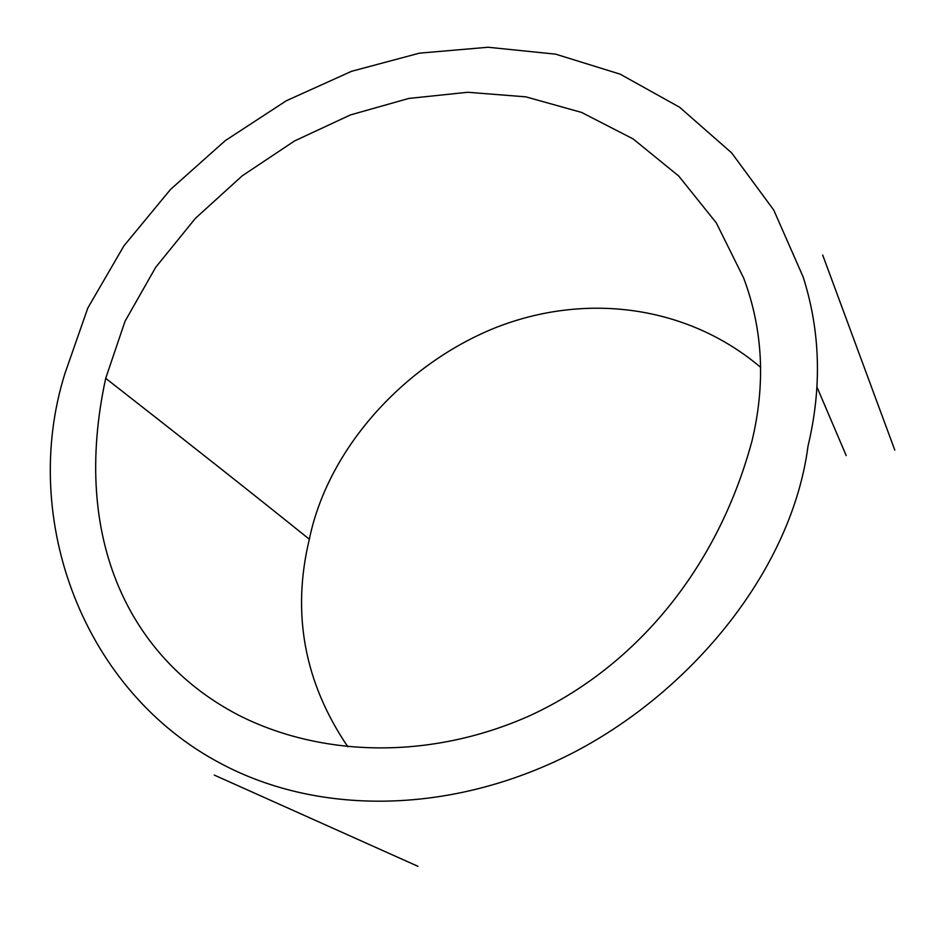<?xml version="1.0" encoding="UTF-8"?>
<svg xmlns="http://www.w3.org/2000/svg" width="945" height="945" viewBox="0 0 945 945"><rect width="100%" height="100%" fill="white"/><g stroke="black" fill="none" stroke-linecap="round" stroke-linejoin="round"><path stroke-width="1.42" d="M808.022 446.04C822.032 387.438 820.402 331.069 803.144 276.956L773.766 210.097L731.678 152.925L679.62 107.246L620.156 74.159L555.601 54.148L488.045 47.25L419.45 53.156L351.623 71.277L286.323 100.761L225.335 140.581L170.513 189.449L123.913 245.877L87.814 308.023L64.851 373.736C19.219 519.596 83.455 692 221.992 764.139C320.473 816.244 454.202 814.436 574.442 752.078C693.736 689.685 792.099 568.524 808.022 446.04M760.678 367.369C687.086 304.975 585.085 292.182 495.121 327.856C405.807 363.79 328.352 446.82 309.334 539.241C291.473 613.459 304.325 682.656 347.878 746.833M105.71 378.319L125.035 321.276L155.677 267.34L195.402 218.342L242.263 175.794L294.509 140.97L350.512 114.9L408.748 98.445L467.692 92.267L525.833 96.851L581.541 112.408L633.126 138.927L678.711 176.018L716.286 222.855L743.68 278.078C762.946 329.474 765.722 383.741 752.019 440.89C715.341 576.745 627.905 671.186 528.432 716.298C428.522 760.359 320.839 756.709 239.085 715.436C130.587 659.303 70.615 539.938 105.71 378.319C187.417 442.118 255.292 495.759 309.334 539.241M822.682 255.02L894.809 450.127M817.118 387.403L846.212 455.584M214.291 775.089L417.926 866.305"/></g></svg>
